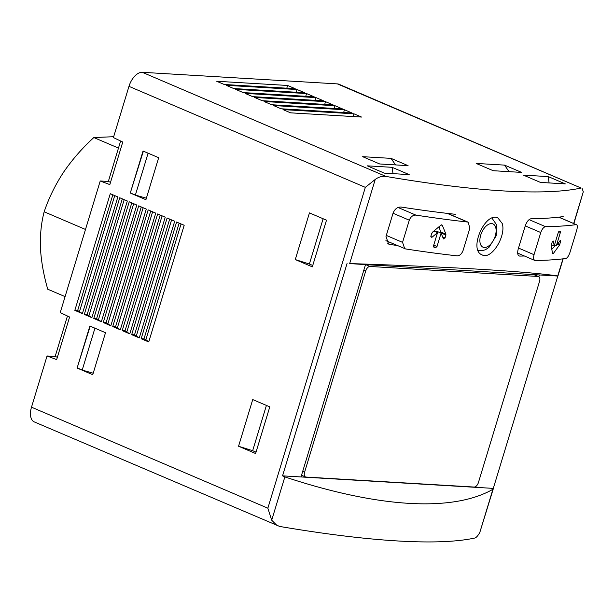 <?xml version="1.0" encoding="UTF-8"?>
<svg xmlns="http://www.w3.org/2000/svg" width="614" height="614" viewBox="0 0 614 614"><rect width="100%" height="100%" fill="white"/><g stroke="black" fill="none" stroke-linecap="round" stroke-linejoin="round"><path stroke-width="0.92" d="M113.674 136.707L93.827 137.551L118.471 148.081M93.827 137.551C82.199 148.174 72.091 159.763 63.488 172.327C55.206 185.006 48.767 198.168 44.162 211.799L85.492 229.459M44.162 211.799C41.23 222.936 39.994 235.055 40.447 248.156C41.222 261.38 43.648 275.064 47.746 289.217L65.092 296.623M277.267 525.745L271.703 520.204L267.857 508.192L31.498 407.189A15.442 8.527 113.1 0 0 34.3 421.925L279.654 526.444A556.038 90.058 -163.1 0 0 474.768 538.041C476.218 537.672 477.884 535.853 479.772 532.576L493.288 488.805M31.498 407.189L47.055 355.974L55.16 356.458L57.363 357.294M67.456 316.01L55.16 356.458M47.055 355.974L56.657 359.62L69.597 317.031L60.241 312.572L100.228 180.976L109.829 184.614L122.762 142.034L113.413 137.574L128.971 86.359A15.442 8.527 113.1 0 1 142.271 72.299L337.385 83.895A15.442 8.527 113.1 0 1 339.028 84.279L581.105 188.037A556.038 90.058 -163.1 0 1 385.991 176.441C382.361 175.88 378.777 176.878 375.231 179.449L365.338 187.354L128.971 86.359M120.62 141.013L108.333 181.46L100.228 180.976M558.955 217.133L576.216 224.64C577.467 224.824 577.644 226.658 576.738 230.143L569.999 252.316C568.771 255.854 567.42 257.903 565.939 258.471A556.038 90.058 16.9 0 1 535.255 260.497C533.597 260.121 533.19 258.187 534.034 254.695L518.515 248.064M558.717 217.164L576.216 224.64A556.038 90.058 -163.1 0 1 545.531 226.666C543.636 227.08 542.047 229.037 540.765 232.522L534.034 254.695M534.717 260.382L535.255 260.497M559.431 245.155L553.291 253.59L552.539 253.636L551.234 245.677L552.209 241.939L553.398 241.072L554.196 245.945L558.264 232.56L559.154 231.355A556.038 90.058 -163.1 0 0 560.221 231.294L560.39 232.422L556.322 245.815L560.091 240.642L560.72 241.402L559.431 245.155L557.428 244.303M552.477 253.237L553.291 253.59L552.539 253.636M560.091 240.642L560.62 240.358M404.703 248.678L402.554 242.361L409.292 220.196C410.72 216.734 412.907 215.046 415.87 215.107A556.038 90.058 -163.1 0 0 467.484 222.022L468.244 222.237L469.817 228.308L463.086 250.474C461.743 253.935 459.779 255.731 457.207 255.861A556.038 90.058 16.9 0 1 405.593 248.939L385.899 240.657M443.331 238.608L441.082 233.113L437.014 246.506L435.771 247.549A556.038 90.058 16.9 0 1 433.998 247.319L433.461 246.03L437.529 232.637L432.164 237.127L431.281 237.265L430.867 236.083L432.271 232.376L441.029 225.062L442.287 225.231L445.948 234.195L445.066 237.979L443.331 238.608L443.684 238.946M441.926 224.862L441.405 224.854M455.304 214.447L454.391 214.194A556.038 90.058 -163.1 0 1 400.996 207.033C397.435 206.956 394.794 208.983 393.083 213.127L385.991 236.459L388.585 244.05L389.652 244.372A556.038 90.058 16.9 0 0 397.319 245.539M557.942 276.001L557.742 275.947C525.96 271.327 451.551 266.906 349.673 263.575L365.522 264.619L301.006 476.948L493.303 488.383L557.811 276.047L539.353 274.949L538.823 276.668M573.691 223.435L583.3 191.814L581.995 188.099M563.253 216.727L562.762 216.65A556.038 90.058 -163.1 0 1 531.018 218.745C528.731 219.244 526.82 221.585 525.285 225.775L518.193 249.107C517.188 253.298 517.679 255.624 519.674 256.084A556.038 90.058 16.9 0 0 524.417 256M519.03 255.938L518.577 255.608M502.237 223.519L497.885 217.916C485.167 211.416 468.244 250.005 482.09 254.879C491.353 260.275 506.335 236.022 502.237 223.519M474.944 486.933L474.3 487.055M347.056 263.521L282.54 475.85L284.858 476.909C378.331 507.893 452.741 512.314 492.927 489.281L493.303 488.383M583.3 191.814L573.89 223.519M295.273 259.568L312.326 266.86L326.502 220.188L309.448 212.904L295.273 259.568L309.372 264.028L323.133 218.753M238.554 446.24L255.608 453.523L269.792 406.859L252.73 399.568L238.554 446.24L252.661 450.699L266.415 405.417M77.118 368.032L92.752 374.709L105.508 332.711L89.874 326.026L77.118 368.032L90.197 326.164M130.283 193.026L145.917 199.711L158.681 157.706L143.047 151.029L130.283 193.026L143.369 151.167M148.734 341.952L184.185 225.284L176.602 222.045L141.159 338.713L143.991 338.882L145.886 339.688L148.734 341.952L141.159 338.713M134.52 334.83L139.263 337.9L174.706 221.24L167.123 218.001L131.68 334.661L134.52 334.83L169.687 219.091M139.263 337.9L131.68 334.661M125.041 330.785L129.784 333.855L165.235 217.187L157.652 213.948L122.209 330.616L125.041 330.785L160.208 215.038M129.784 333.855L122.209 330.616M115.57 326.732L120.313 329.802L155.756 213.142L148.174 209.896L112.73 326.564L115.57 326.732L150.737 210.993M120.313 329.802L112.73 326.564M106.092 322.688L110.835 325.758L146.278 209.09L138.703 205.851L103.252 322.519L106.092 322.688L141.258 206.941M110.835 325.758L103.252 322.519M96.621 318.635L101.364 321.705L136.807 205.038L129.224 201.799L93.781 318.466L96.621 318.635L131.78 202.896M101.364 321.705L93.781 318.466M87.142 314.591L91.885 317.661L127.328 200.993L119.753 197.754L84.302 314.422L87.142 314.591L122.309 198.844M91.885 317.661L84.302 314.422M77.671 310.538L82.406 313.608L117.857 196.941L110.274 193.702L74.831 310.369L77.671 310.538L112.83 194.799M82.406 313.608L74.831 310.369M392.131 167.323L367.295 165.841L384.349 173.133L409.185 174.606L392.131 167.323L392.998 173.647M548.218 176.594L523.389 175.12L540.443 182.412L565.279 183.885L548.218 176.594L549.093 182.926M504.547 165.112L476.165 163.424L493.219 170.715L521.601 172.404L504.547 165.112L509.052 171.659M391.026 158.366L362.644 156.677L379.698 163.969L408.08 165.657L391.026 158.366L395.531 164.905M353.948 113.813L283 109.599L290.575 112.838L361.531 117.051L353.948 113.813L353.119 116.553M344.477 109.768L273.522 105.547L281.105 108.785L352.052 113.007L344.477 109.768L343.64 112.5M334.998 105.715L264.051 101.502L271.626 104.741L342.581 108.954L334.998 105.715L334.169 108.455M325.527 101.671L254.572 97.449L262.155 100.688L333.103 104.91L325.527 101.671L324.691 104.403M316.049 97.618L245.101 93.405L252.676 96.644L323.632 100.857L316.049 97.618L315.22 100.358M306.57 93.566L235.622 89.352L243.205 92.591L314.153 96.812L306.57 93.566L305.741 96.306M297.099 89.521L226.152 85.3L233.727 88.546L304.682 92.76L297.099 89.521L296.263 92.261M224.256 84.494L295.204 88.708L287.621 85.469L216.673 81.255L224.256 84.494M282.54 475.85L301.006 476.948M365.522 264.619L539.353 274.949M478.413 482.55L539.56 281.304A4.943 2.725 113.1 0 0 538.662 276.584A4.943 2.725 113.1 0 0 538.14 276.461L369.989 266.468A4.943 2.725 113.1 0 0 365.729 270.966L304.59 472.22A4.943 2.725 113.1 0 0 305.48 476.932A4.943 2.725 113.1 0 0 306.01 477.055L474.161 487.048A4.943 2.725 113.1 0 0 478.413 482.55M287.621 85.469L286.792 88.209M79.567 311.352L114.726 195.605M89.038 315.396L124.205 199.657M98.516 319.449L133.675 203.702M107.987 323.494L143.154 207.755M117.466 327.546L152.625 211.799M126.937 331.591L162.104 215.852M136.415 335.643L171.582 219.896M143.991 338.882L179.158 223.135M145.886 339.688L181.053 223.949M108.333 181.46L110.535 182.289M130.644 193.049L135.379 195.075L148.104 153.185M135.379 195.075L146.378 198.215M77.471 368.047L82.207 370.073L94.932 328.191M82.207 370.073L93.205 373.212M252.661 450.699L256.03 452.142M309.372 264.028L312.749 265.471M440.522 232.875L440.56 232.752A1.236 0.683 113.1 0 0 440.599 231.915L439.071 226.712M437.529 232.637L433.852 231.064M431.711 233.32L433.806 231.102M441.082 233.113L436.684 231.232L436.401 232.153M556.322 245.815L554.48 245.024M554.196 245.945L551.364 244.74M551.84 249.299L555.486 245.454M557.742 275.947L562.931 258.855M349.673 263.575L375.231 179.449M545.531 226.666L529.084 219.635M540.765 232.522L525.246 225.891M467.484 222.022L447.245 213.38M415.87 215.107L398.049 207.494M409.292 220.196L393.044 213.25M402.554 242.361L386.306 235.415M267.857 508.192L365.338 187.354M271.703 520.204L284.858 476.909M479.772 532.576L492.927 489.281M385.991 176.441L142.271 72.299M581.105 188.037L337.385 83.895M538.14 276.461L533.827 274.619M369.989 266.468L365.668 264.626M365.729 270.966L363.833 270.16M304.59 472.22L302.694 471.406M389.652 244.372L387.795 243.574M495.26 235.976A12.648 6.984 -66.9 0 1 481.215 245.677A12.648 6.984 -66.9 0 1 487.501 224.985A12.648 6.984 -66.9 0 1 495.26 235.976M445.956 235.055L440.56 232.752M445.066 237.979L442.648 236.943M445.948 234.195L440.599 231.915M432.164 237.127L430.821 236.551M435.771 247.549L433.407 246.544M437.014 246.506L433.745 245.109M559.83 244.318L557.988 243.535M560.72 241.402L559.822 241.018M560.39 232.422L558.702 231.701M534.71 260.397L517.686 253.121M468.252 222.23L447.66 213.426M557.926 276.047L563.161 258.824M538.662 276.584L534.103 274.635M305.48 476.932L301.528 475.244M478.122 250.412L481.23 250.811L485.275 249.821L488.921 247.457L496.196 235.799L496.849 225.161L492.006 218.193"/></g></svg>
